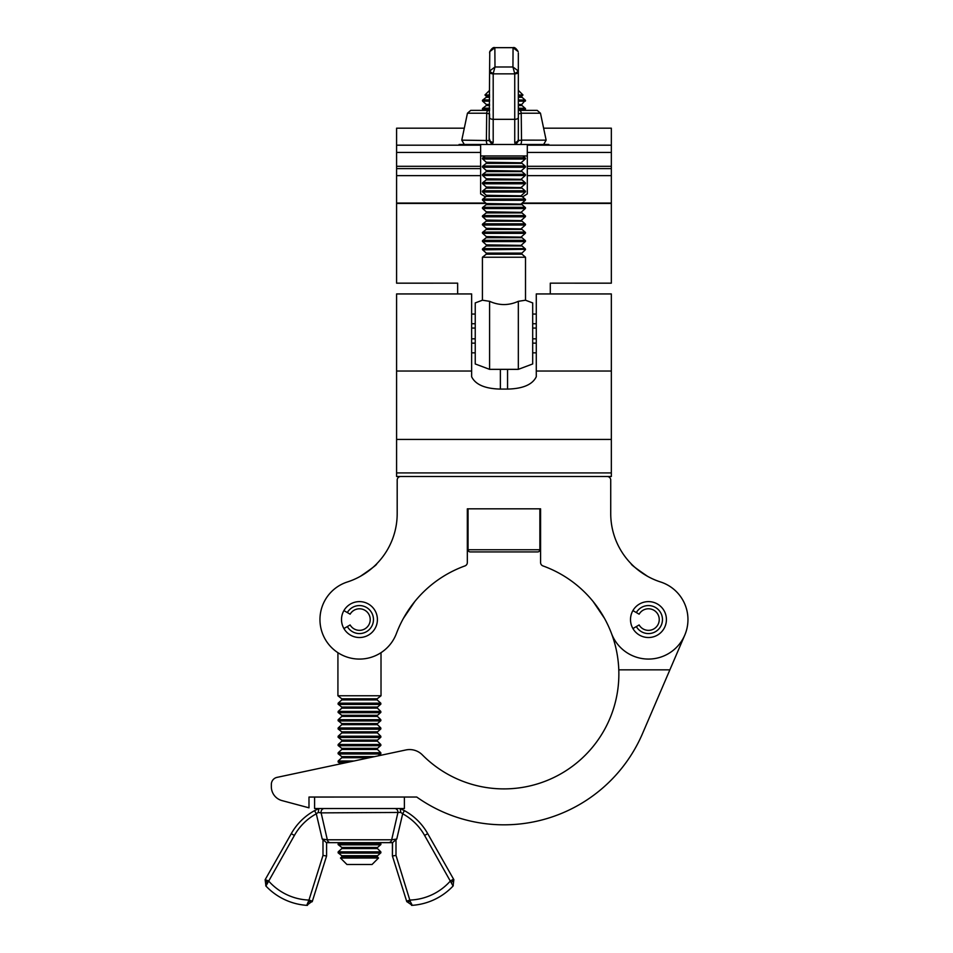 <?xml version="1.0" encoding="UTF-8"?>
<svg xmlns="http://www.w3.org/2000/svg" width="953" height="953" viewBox="0 0 953 953"><rect width="100%" height="100%" fill="white"/><g stroke="black" fill="none" stroke-linecap="round" stroke-linejoin="round"><path stroke-width="1.43" d="M377.412 619.569A17.952 17.952 0 0 0 359.46 601.617A17.952 17.952 0 0 0 341.508 619.569A17.952 17.952 0 0 0 359.46 637.521A17.952 17.952 0 0 0 377.412 619.569M666.421 619.569A17.952 17.952 0 0 0 648.469 601.617A17.952 17.952 0 0 0 630.505 619.569A17.952 17.952 0 0 0 648.469 637.521A17.952 17.952 0 0 0 666.421 619.569M687.959 619.569L687.959 619.569A39.502 39.502 0 0 0 660.56 581.973A71.82 71.82 0 0 1 610.73 513.596L610.73 480.098A3.586 3.586 0 0 0 607.144 476.5L400.784 476.5A3.586 3.586 0 0 0 397.187 480.098L397.187 513.596A71.82 71.82 0 0 1 347.368 581.973A39.502 39.502 0 0 0 330.846 646.813A39.502 39.502 0 0 0 396.424 633.495A114.908 114.908 0 0 1 464.957 565.915A3.586 3.586 0 0 0 467.327 562.532L467.327 508.831L540.589 508.831L540.589 562.532A3.586 3.586 0 0 0 542.96 565.915A114.908 114.908 0 0 1 611.492 633.495A39.502 39.502 0 0 0 687.959 619.569A39.502 39.502 0 0 0 660.548 581.961A71.82 71.82 0 0 1 647.48 576.267C635.973 568.417 630.588 564.295 631.315 563.926C630.576 564.283 635.961 568.405 647.48 576.267M604.559 618.449L593.1 601.474L604.559 618.449M360.448 576.267C371.944 568.417 377.34 564.295 376.614 563.926C377.352 564.283 371.968 568.405 360.448 576.267M396.424 633.495A114.908 114.908 0 0 1 403.369 618.449L414.829 601.474L403.369 618.449M611.492 633.495L611.492 633.495A114.908 114.908 0 0 1 422.346 754.883A17.952 17.952 0 0 0 405.847 749.963L277.025 777.374A7.183 7.183 0 0 0 271.343 784.39L271.343 786.713L271.343 784.39M308.986 807.822L281.993 800.591L308.986 807.822L308.986 797.053L416.723 797.03A150.824 150.824 0 0 0 642.56 733.488L684.766 635.151A39.502 39.502 0 0 0 687.161 627.527M618.795 669.852L669.876 669.84M271.343 786.713A14.366 14.366 0 0 0 281.993 800.591M404.37 797.03L404.382 808.525L314.597 808.537L314.597 797.042L308.986 797.053M277.025 777.374L340.507 763.865L338.434 762.245L348.155 762.233M378.508 858.034L372.063 864.478L346.928 864.478L340.483 858.045L378.508 858.034L376.911 856.282L380.545 853.09L338.446 853.09L341.805 855.734L377.185 855.723M338.351 853.018L380.878 852.828L338.672 853.09M377.185 847.467L341.805 847.467L338.446 844.835L380.545 844.823L376.911 848.027L380.807 851.827L338.184 851.839L338.124 852.84M338.351 844.763L380.878 844.572L338.672 844.835M348.512 762.162L338.649 762.245M338.339 762.162L349.37 761.983M374.6 756.611L341.793 756.622L338.434 753.978L380.533 753.978L378.127 755.86M338.339 753.906L380.855 753.716L338.649 753.978M377.174 748.355L341.782 748.355L338.422 745.722L380.533 745.711L376.9 748.915L380.783 752.715L338.172 752.727L338.101 753.728M338.339 745.651L380.855 745.46L338.649 745.722M377.174 740.088L341.782 740.1L338.422 737.467L380.533 737.455L376.9 740.66L380.783 744.46L338.172 744.472L338.101 745.46M338.327 737.384L380.855 737.193L338.649 737.467M377.174 731.833L341.782 731.844L338.422 729.2L380.533 729.2L376.9 732.404L380.783 736.204L338.172 736.204L338.101 737.205M338.327 729.128L380.855 728.938L338.649 729.2M377.174 723.577L341.782 723.577L338.422 720.945L380.521 720.933L376.9 724.137L380.783 727.937L338.172 727.949L338.101 728.95M338.327 720.873L380.855 720.682L338.649 720.945M377.174 715.31L341.782 715.322L338.422 712.689L380.521 712.677L376.888 715.882L380.783 719.682L338.172 719.694L338.101 720.682M338.327 712.606L380.855 712.415L338.649 712.689M377.162 707.055L341.782 707.066L338.422 704.422L380.521 704.422L376.888 707.626L380.783 711.426L338.172 711.426L338.101 712.427M338.327 704.35L380.855 704.16L338.649 704.422M338.101 704.172L338.16 703.171L341.817 699.907L377.126 699.895L377.162 698.799L341.782 698.799L337.922 695.773L381.021 695.773L381.009 652.674M392.41 842.643L392.41 855.985L392.541 842.643L330.417 842.655L339.232 842.655L338.184 843.584L380.807 843.572L379.759 842.643L390.778 842.643M330.417 842.655L326.45 842.655L330.417 842.655A3.586 3.169 90 0 1 327.32 839.796L322.233 839.057L316.301 813.802A55.619 55.619 0 0 0 294.394 835.447L265.923 886.028A61.969 61.969 0 0 0 306.747 905.35A61.969 61.969 0 0 1 265.923 886.028L265.744 885.682M402.774 809.788L400.236 808.573L400.76 812.444L402.678 813.791L400.76 812.444L321.137 812.873L327.32 839.796L391.671 839.784L397.842 812.849A3.586 3.264 -90 0 0 394.649 808.525L400.117 808.525L404.394 810.634L400.117 808.525M326.581 842.655L326.581 855.997L312.393 901.145L306.747 905.35L308.963 900.073L312.393 901.145M294.394 835.447L291.261 833.684A59.217 59.217 0 0 1 314.585 810.646A59.217 59.217 0 0 0 291.261 833.684A59.217 59.217 0 0 1 314.585 810.646L318.743 808.585L314.585 810.646A59.217 59.217 0 0 0 291.261 833.684L265.16 879.679L268.567 880.941A56.584 56.584 0 0 0 308.963 900.073L322.996 855.437L322.996 839.653L322.233 839.057L327.32 839.796M402.678 813.791L404.394 810.634A59.217 59.217 0 0 1 427.718 833.661L453.842 879.655L453.08 886.004A61.969 61.969 0 0 1 412.268 905.326A61.969 61.969 0 0 0 453.08 886.004L424.597 835.436A55.619 55.619 0 0 0 402.678 813.791L396.758 839.045L391.671 839.784A3.586 3.169 90 0 1 388.574 842.643L392.541 842.643L396.758 839.045L395.995 839.641L395.995 855.425L410.219 901.383L412.268 905.326L406.752 901.574L392.41 855.985L395.995 855.425M324.33 808.537A3.586 3.264 -90 0 0 321.137 812.873L318.219 812.456L318.862 808.537L316.384 809.705M266.006 884.289L267.448 882.192A3.586 1.06 29.6 0 1 265.16 879.679L265.923 886.028A61.969 61.969 0 0 0 306.747 905.35A61.969 61.969 0 0 1 265.923 886.028L265.863 885.968M308.51 902.872L307.104 905.279M453.116 884.515L453.259 885.647M406.752 901.574A3.586 0.858 -17.5 0 0 410.219 901.383L410.04 900.061A56.584 56.584 0 0 0 450.435 880.917L453.557 879.142M318.219 812.456L316.301 813.802L314.585 810.646M451.555 882.156A3.586 1.06 -29.6 0 0 453.842 879.655M424.597 835.436L427.718 833.661A59.217 59.217 0 0 0 404.394 810.634A59.217 59.217 0 0 1 427.718 833.661A59.217 59.217 0 0 0 404.394 810.634M308.796 901.407A3.586 0.858 17.4 0 0 312.25 901.586M322.996 855.437L326.581 855.997M406.621 901.133L410.04 900.061M322.996 839.653L326.45 842.655M343.914 628.551L347.333 626.574A14.009 14.009 0 0 0 373.469 619.569A14.009 14.009 0 0 0 347.333 612.565L343.914 610.599M347.333 626.574L350.132 624.954A10.769 10.769 0 0 0 370.229 619.569A10.769 10.769 0 0 0 350.132 614.185L347.333 612.565M632.911 628.551L636.33 626.574A14.009 14.009 0 0 0 662.466 619.569A14.009 14.009 0 0 0 636.33 612.565L632.911 610.599M636.33 626.574L639.129 624.954A10.769 10.769 0 0 0 659.238 619.569A10.769 10.769 0 0 0 639.129 614.185L636.33 612.565M611.338 472.914L611.338 476.5L396.591 476.5L396.591 472.914L611.338 472.914L611.338 293.941L536.277 293.941L536.277 376.745C532.489 384.595 522.911 388.717 507.556 389.086L500.373 389.086C485.041 388.729 475.464 384.607 471.64 376.745L471.64 293.941L396.591 293.941L396.591 371.039L471.64 371.039M396.591 472.914L396.591 371.039M522.768 155.97L480.622 155.97L527.307 155.97L522.768 155.97L525.008 157.733L482.909 157.733L525.008 157.733M485.553 196.961L480.622 193.912L480.622 145.19L396.591 145.19L396.591 128.19L464.302 128.19M611.338 283.16L550.286 283.16L611.338 283.172L611.338 128.19L543.627 128.19M457.643 293.941L457.643 283.16L396.591 283.172L396.591 145.19M611.338 145.19L527.307 145.19L527.307 193.912L522.375 196.961M550.286 283.16L550.286 293.941M457.643 283.16L396.591 283.16M489.592 97.277L486.268 97.289A0.715 0.715 0 0 0 486.304 96.182L486.268 97.289L482.909 99.922L489.592 99.922L482.909 99.922M518.325 97.277L521.66 97.289A0.715 0.715 180 0 1 521.625 96.182L518.325 96.182M489.592 105.545L486.268 105.545A0.715 0.715 0 0 0 486.304 104.449L486.268 105.545L482.909 108.177L489.592 108.177L482.909 108.177M518.325 105.545L521.66 105.545A0.715 0.715 180 0 1 521.625 104.449L518.325 104.449M525.008 166.001L521.374 162.796A0.715 0.715 180 0 0 521.66 163.356L486.268 163.356A0.715 0.715 0 0 0 486.304 162.26L486.268 163.356L482.909 166.001L525.008 166.001L482.909 166.001M525.008 174.256L521.374 171.052A0.715 0.715 180 0 0 521.66 171.623L486.268 171.623A0.715 0.715 0 0 0 486.304 170.516L486.268 171.623L482.909 174.256L525.008 174.256L482.909 174.256M525.008 182.511L521.374 179.319A0.715 0.715 180 0 0 521.66 179.879L486.268 179.879A0.715 0.715 0 0 0 486.304 178.783L486.268 179.879L482.909 182.511L525.008 182.511L482.909 182.511M525.008 190.779L521.374 187.574A0.715 0.715 180 0 0 521.66 188.134L486.268 188.134A0.715 0.715 0 0 0 486.304 187.038L486.268 188.134L482.909 190.779L525.008 190.779L482.909 190.779M525.008 199.034L521.374 195.83A0.715 0.715 180 0 0 521.66 196.401L486.268 196.401A0.715 0.715 0 0 0 486.304 195.294L486.268 196.401L482.909 199.034L525.008 199.034L482.909 199.034M525.008 207.289L521.374 204.097A0.715 0.715 180 0 0 521.66 204.657L486.268 204.657A0.715 0.715 0 0 0 486.304 203.561L486.268 204.657L482.909 207.289L525.008 207.289L482.909 207.289M525.008 215.557L521.374 212.352A0.715 0.715 180 0 0 521.66 212.912L486.268 212.912A0.715 0.715 0 0 0 486.304 211.816L486.268 212.912L482.909 215.557L525.008 215.557L482.909 215.557M525.008 223.812L521.374 220.608A0.715 0.715 180 0 0 521.66 221.179L486.268 221.179A0.715 0.715 0 0 0 486.304 220.072L486.268 221.179L482.909 223.812L525.008 223.812L482.909 223.812M525.008 232.067L521.374 228.875A0.715 0.715 180 0 0 521.66 229.435L486.268 229.435A0.715 0.715 0 0 0 486.304 228.339L486.268 229.435L482.909 232.067L525.008 232.067L482.909 232.067M525.008 240.335L521.374 237.13A0.715 0.715 180 0 0 521.66 237.69L486.268 237.69A0.715 0.715 0 0 0 486.304 236.594L486.268 237.69L482.909 240.335L525.008 240.335L482.909 240.335M525.008 248.59L521.374 245.386A0.715 0.715 180 0 0 521.66 245.957L486.268 245.957A0.715 0.715 0 0 0 486.304 244.85L486.268 245.957L482.909 248.59L525.008 248.59L482.909 248.59M525.508 257.239L521.374 253.653A0.715 0.715 180 0 0 521.66 254.213L486.268 254.213A0.715 0.715 0 0 0 486.304 253.117L486.268 254.213L482.421 257.239L482.421 300.219L489.592 301.315C499.193 305.639 508.771 305.639 518.325 301.315L525.508 300.219L525.508 257.239L482.421 257.239M518.325 90.332L522.971 94.978L518.325 94.966M489.592 94.966L484.946 94.978L489.592 90.332M518.325 99.922L525.341 100.184L518.325 100.172M489.592 99.922L482.814 99.994L489.592 99.994M518.325 99.994L525.103 99.994M489.592 100.172L482.587 100.184A0.715 0.715 0 0 0 482.659 101.173L482.814 99.994M518.325 108.177L525.341 108.439L518.325 108.439M525.008 108.177L521.374 104.985L525.341 100.184A0.715 0.715 180 0 1 525.27 101.173L518.325 101.173M489.592 108.177L482.814 108.261L489.592 108.249M518.325 108.249L525.103 108.261M489.592 108.439L482.587 108.439A0.715 0.715 0 0 0 482.659 109.44L482.814 108.261M524.233 110.357L525.341 108.439A0.715 0.715 180 0 1 525.27 109.44L518.325 109.428M482.814 157.817L525.341 157.995L482.587 157.995A0.715 0.715 0 0 0 482.659 158.996L482.814 157.817L525.103 157.817M525.341 157.995A0.715 0.715 180 0 1 525.27 158.996L482.659 158.996L486.304 162.26L521.374 162.796A0.715 0.715 180 0 1 521.625 162.26L525.27 158.996L525.341 157.995M482.814 166.072L525.341 166.251L482.587 166.251A0.715 0.715 0 0 0 482.659 167.251L482.814 166.072L525.103 166.072M525.341 166.251A0.715 0.715 180 0 1 525.27 167.251L482.659 167.251L486.304 170.516L521.374 171.052A0.715 0.715 180 0 1 521.625 170.516L525.27 167.251L525.341 166.251M482.814 174.328L525.341 174.518L482.587 174.518A0.715 0.715 0 0 0 482.659 175.507L482.814 174.328L525.103 174.328M525.341 174.518A0.715 0.715 180 0 1 525.27 175.507L482.659 175.507L486.304 178.783L521.374 179.319A0.715 0.715 180 0 1 521.625 178.783L525.27 175.507L525.341 174.518M482.814 182.595L525.341 182.773L482.587 182.773A0.715 0.715 0 0 0 482.659 183.774L482.814 182.595L525.103 182.595M525.341 182.773A0.715 0.715 180 0 1 525.27 183.774L482.659 183.774L486.304 187.038L521.374 187.574A0.715 0.715 180 0 1 521.625 187.038L525.27 183.774L525.341 182.773M482.814 190.85L525.341 191.029L482.587 191.029A0.715 0.715 0 0 0 482.659 192.029L482.814 190.85L525.103 190.85M525.341 191.029A0.715 0.715 180 0 1 525.27 192.029L482.659 192.029L486.304 195.294L521.374 195.83A0.715 0.715 180 0 1 521.625 195.294L525.27 192.029L525.341 191.029M482.814 199.106L525.341 199.296L482.587 199.296A0.715 0.715 0 0 0 482.659 200.285L482.814 199.106L525.103 199.106M525.341 199.296A0.715 0.715 180 0 1 525.27 200.285L482.659 200.285L486.304 203.561L521.374 204.097A0.715 0.715 180 0 1 521.625 203.561L525.27 200.285L525.341 199.296M482.814 207.373L525.341 207.551L482.587 207.551A0.715 0.715 0 0 0 482.659 208.552L482.814 207.373L525.103 207.373M525.341 207.551A0.715 0.715 180 0 1 525.27 208.552L482.659 208.552L486.304 211.816L521.374 212.352A0.715 0.715 180 0 1 521.625 211.816L525.27 208.552L525.341 207.551M482.814 215.628L525.341 215.807L482.587 215.807A0.715 0.715 0 0 0 482.659 216.807L482.814 215.628L525.103 215.628M525.341 215.807A0.715 0.715 180 0 1 525.27 216.807L482.659 216.807L486.304 220.072L521.374 220.608A0.715 0.715 180 0 1 521.625 220.072L525.27 216.807L525.341 215.807M482.814 223.884L525.341 224.074L482.587 224.074A0.715 0.715 0 0 0 482.659 225.063L482.814 223.884L525.103 223.884M525.341 224.074A0.715 0.715 180 0 1 525.27 225.063L482.659 225.063L486.304 228.339L521.374 228.875A0.715 0.715 180 0 1 521.625 228.339L525.27 225.063L525.341 224.074M482.814 232.151L525.341 232.329L482.587 232.329A0.715 0.715 0 0 0 482.659 233.33L482.814 232.151L525.103 232.151M525.341 232.329A0.715 0.715 180 0 1 525.27 233.33L482.659 233.33L486.304 236.594L521.374 237.13A0.715 0.715 180 0 1 521.625 236.594L525.27 233.33L525.341 232.329M482.814 240.406L525.341 240.585L482.587 240.585A0.715 0.715 0 0 0 482.659 241.585L482.814 240.406L525.103 240.406M525.341 240.585A0.715 0.715 180 0 1 525.27 241.585L482.659 241.585L486.304 244.85L521.374 245.386A0.715 0.715 180 0 1 521.625 244.85L525.27 241.585L525.341 240.585M482.814 248.662L525.341 248.852L482.587 248.852A0.715 0.715 0 0 0 482.659 249.841L482.814 248.662L525.103 248.662M521.374 253.653A0.715 0.715 180 0 1 521.625 253.117L486.304 253.117L482.659 249.841L525.508 249.305A0.715 0.715 180 0 1 525.27 249.841L521.374 253.653M525.508 300.219L532.691 302.911L532.691 363.963L518.325 369.347L489.592 369.347L475.237 363.963L475.237 302.911L482.421 300.219M489.592 369.347L489.592 301.315M518.325 369.347L518.325 301.315M518.325 110.357L519.564 110.357A3.586 1.692 90 0 1 521.22 113.216L521.517 140.139L546.14 140.151L540.47 113.216L521.22 113.216L518.325 113.955L518.325 139.209L518.789 140.556L521.517 140.139A3.586 1.489 -90 0 1 520.088 144.475M518.325 52.939L518.325 139.209A3.586 3.157 0 0 1 514.739 142.366L514.739 73.846A3.586 1.775 -0 0 0 518.325 72.071L518.063 70.82L512.94 66.984L513.059 47.65C514.465 47.042 516.157 48.353 518.158 51.593L512.94 47.662L494.988 47.662L489.771 51.605L489.592 72.071L489.866 70.82L494.988 66.984L493.273 73.333A3.586 1.692 -160.6 0 1 489.866 70.82M487.829 144.475A3.586 1.489 90 0 1 486.399 140.139L486.697 113.216L467.446 113.216L461.776 140.151L489.139 140.556L489.592 72.071A3.586 1.775 180 0 0 493.189 73.846L493.189 119.328L514.739 119.328A3.586 1.751 -0.3 0 0 518.325 117.564M471.032 110.369L488.365 110.357A3.586 1.692 -90 0 0 486.697 113.216L489.592 113.955L489.592 117.564A3.586 1.775 180 0 0 493.189 119.328L493.189 142.366L492.117 144.427L492.713 144.475M515.204 144.475L514.739 142.366M513.059 47.65L494.857 47.65L494.988 66.984L512.94 66.984L514.644 73.333A3.586 1.692 -19.4 0 0 518.063 70.82M493.189 142.366A3.586 3.157 180 0 1 489.592 139.209M489.139 140.556L492.117 144.427M515.799 144.427L518.789 140.556M494.857 47.65C493.463 47.042 491.76 48.353 489.771 51.593A3.586 1.048 -165.5 0 1 489.771 51.593L489.592 52.939M459.072 145.19L459.072 144.487L472.223 144.475L548.845 144.487L548.845 145.19M536.277 338.827L532.691 338.827M475.237 338.827L471.64 338.827M536.277 314.049L532.691 314.049M475.237 314.049L471.64 314.049M536.277 323.746L532.691 323.746M475.237 323.746L471.64 323.746M536.277 352.836L532.691 352.836M475.237 352.836L471.64 352.836M536.277 343.14L532.691 343.14M475.237 343.14L471.64 343.14M536.277 328.058L532.691 328.058M475.237 328.058L471.64 328.058M468.054 508.831L468.054 549.762A2.156 2.156 0 0 0 470.21 551.918L485.708 551.918M539.874 508.831L539.874 549.762A2.156 2.156 0 0 1 537.718 551.918L470.21 551.918M537.718 551.918L503.958 551.918M340.483 858.045L341.841 856.83L377.15 856.818M338.184 851.839L341.841 848.575L377.15 848.563M338.101 761.983L338.172 760.982L354.051 760.982M338.172 760.982L341.829 757.718L369.43 757.718M338.172 752.727L341.817 749.463L377.138 749.451M338.172 744.472L341.817 741.196L377.138 741.196M338.172 736.204L341.817 732.94L377.138 732.928M338.172 727.949L341.817 724.685L377.138 724.673M338.172 719.694L341.817 716.418L377.138 716.418M338.172 711.426L341.817 708.162L377.126 708.15M338.16 703.171L380.783 703.159L380.855 704.16M453.08 886.004A61.969 61.969 0 0 1 412.268 905.326A61.969 61.969 0 0 0 453.08 886.004L453.092 885.992M536.277 371.039L611.338 371.039M396.591 439.416L611.338 439.416M500.373 369.347L500.373 389.086M507.556 369.347L507.556 389.086M527.307 152.42L611.338 152.42M527.307 166.298L611.338 166.298M527.307 168.621L611.338 168.621M527.307 175.638L611.338 175.638M396.591 166.298L480.622 166.298M396.591 152.42L480.622 152.42M396.591 203.049L485.732 203.049M522.184 203.049L611.338 203.049M396.591 175.638L480.622 175.638M396.591 168.621L480.622 168.621M489.592 96.182L486.304 96.182L484.946 94.978M489.592 101.173L482.659 101.173L486.304 104.449L489.592 104.449M489.592 109.428L482.659 109.44L483.683 110.357M540.47 113.216L537.182 110.369L519.564 110.357L536.896 110.369M514.739 73.846L493.189 73.846M468.054 549.762L539.874 549.762M341.805 855.734L341.841 856.83M341.805 847.467L341.841 848.575M341.793 756.622L341.829 757.718M341.782 748.355L341.817 749.463M341.782 740.1L341.817 741.196M341.782 731.844L341.817 732.94M341.782 723.577L341.817 724.685M341.782 715.322L341.817 716.418M341.782 707.066L341.817 708.162M341.782 698.799L341.817 699.907M338.112 844.572L338.184 843.584M337.922 695.773L337.922 652.686M377.126 699.895L380.783 703.159M377.162 698.799L381.021 695.773M380.855 712.415L380.783 711.426M380.855 720.682L380.783 719.682M380.855 728.938L380.783 727.937M380.855 737.193L380.783 736.204M380.855 745.46L380.783 744.46M380.855 753.716L380.783 752.715M380.878 844.572L380.807 843.572M380.878 852.828L380.807 851.827M400.236 808.573L402.595 809.693M306.747 905.35L307.474 905.35M411.541 905.338L412.268 905.326M396.591 203.442L486.173 203.442M521.756 203.442L611.338 203.442M525.008 99.922L521.374 96.718L522.971 94.978M485.16 155.97L482.909 157.733M465.135 144.475L464.159 144.296L461.776 140.151M542.793 144.475L543.77 144.296L546.14 140.151M489.592 110.357L470.746 110.369L467.446 113.216"/></g></svg>
